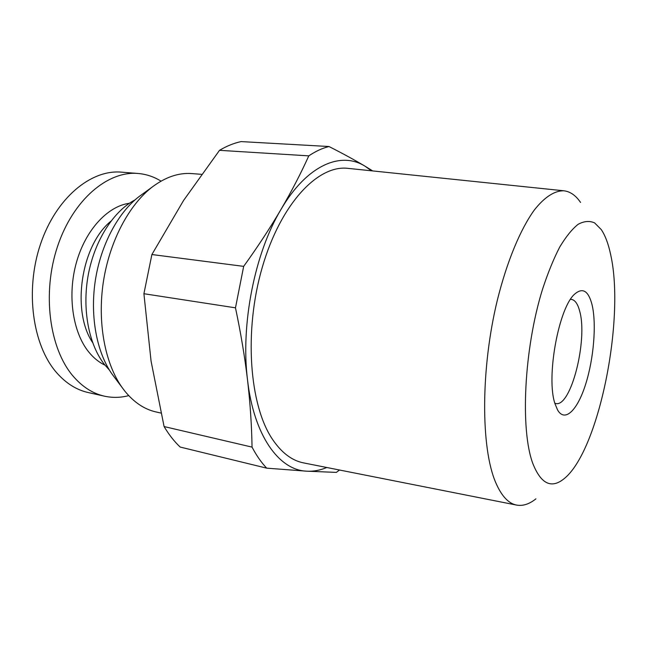 <?xml version="1.0" encoding="UTF-8"?>
<svg xmlns="http://www.w3.org/2000/svg" width="647" height="647" viewBox="0 0 647 647"><rect width="100%" height="100%" fill="white"/><g stroke="black" fill="none" stroke-linecap="round" stroke-linejoin="round"><path stroke-width="0.97" d="M326.784 467.498C320.103 470.32 313.423 471.55 306.751 471.186C279.278 470.288 253.939 436.094 247.534 379.999C240.522 324.584 254.732 253.098 280.927 209.555C306.896 165.009 340.832 150.994 365.013 166.19L372.737 170.929M151.891 254.53L143.909 293.722L235.476 307.826L243.668 266.37L151.891 254.53L183.594 200.433L219.511 150.33C226.733 146.028 233.923 143.124 241.064 141.596L328.991 146.521C342.813 153.541 354.823 160.092 365.013 166.19L371.475 170.8M328.991 146.521C322.327 148.171 315.599 151.285 308.789 155.862C300.96 173.242 291.668 191.14 280.927 209.555C270.009 228.1 257.587 247.041 243.668 266.37M272.727 439.685C281.793 452.949 292.137 460.704 303.75 462.937L516.678 505.097C508.526 503.56 501.546 496.071 495.739 482.63C480.745 448.153 480.6 368.75 497.43 299.796C507.054 261.194 520.447 229.216 534.317 210.024C544.725 196.809 554.891 190.485 564.022 190.808L348.118 168.374C318.211 164.5 280.766 203.473 262.286 267.284C243.668 330.965 249.321 405.629 272.727 439.685M535.91 498.845C529.335 504.118 522.922 506.197 516.678 505.097M580.553 202.446C575.822 195.475 570.314 191.601 564.022 190.808M610.671 254.692C608.423 243.984 605.301 235.637 601.314 229.636L594.593 222.883C589.546 220.635 584.063 221.104 578.143 224.299C572.061 229.127 565.915 236.721 559.704 247.089C553.573 258.97 547.847 273.042 542.518 289.298C523.957 348.895 520.091 430.223 532.95 463.826C540.989 483.835 551.252 488.889 563.755 478.982C598.677 451.921 625.309 319.27 610.671 254.692M555.134 404.124L557.625 410.061C564.985 422.774 577.504 410.101 585.6 384.391C593.76 358.778 596.671 323.993 592.062 304.769C588.527 291.061 582.898 287.373 575.159 293.698C558.798 306.419 545.656 378.147 555.134 404.124M554.883 403.291L555.716 403.51C570.921 407.691 588.042 339.756 579.655 311.07C577.795 303.896 575.046 300.006 571.398 299.391L570.541 299.359M88.259 392.559C76.467 389.923 65.881 383.25 56.491 372.526C32.52 345.142 24.885 290.244 40.494 244.194C55.982 198.047 90.936 169.328 121.458 172.151L138.062 173.477C107.823 170.662 73.038 199.745 57.534 246.442C41.901 293.034 49.35 348.515 73.062 376.085C82.347 386.882 92.828 393.578 104.515 396.19L88.259 392.559M161.03 181.144C153.921 176.728 146.262 174.172 138.062 173.477M128.721 395.624C120.625 397.743 112.562 397.929 104.515 396.19M142.105 194.375L138.919 196.688C117.908 212.79 100.673 245.189 95.263 280.911C89.909 316.642 96.84 352.68 112.174 374.257L114.535 377.403M160.933 413.053L155.984 411.937C144.394 409.325 134.01 402.385 124.822 391.12L122.097 387.488C105.016 363.468 97.236 322.691 103.326 282.124C109.456 241.566 128.907 204.889 152.304 186.967C165.559 177.035 178.75 172.571 191.884 173.59L201.5 174.326M219.511 150.33L308.789 155.862M266.718 468.161C261.331 462.524 256.447 455.512 252.047 447.117L164.087 426.559C168.932 434.679 174.294 441.513 180.165 447.053L266.718 468.161L306.751 471.186L336.367 472.391L339.481 470.013M252.047 447.117C251.699 425.451 250.195 403.081 247.534 379.999C244.792 356.909 240.773 332.849 235.476 307.826M164.087 426.559L151.075 361.172L143.909 293.722M109.359 370.003L104.757 364.851C88.865 345.021 81.902 309.355 88.243 274.943C94.608 240.522 113.549 211.068 134.98 199.923M104.992 365.143C98.983 362.32 93.556 357.928 88.72 351.96C72.707 332.243 67.215 295.307 76.37 262.642C85.477 229.944 107.677 206.167 129.376 203.279M110.88 221.217C81.093 245.237 71.21 310.819 92.602 342.562M112.174 374.257L122.097 387.488M138.919 196.688L152.304 186.967"/></g></svg>
